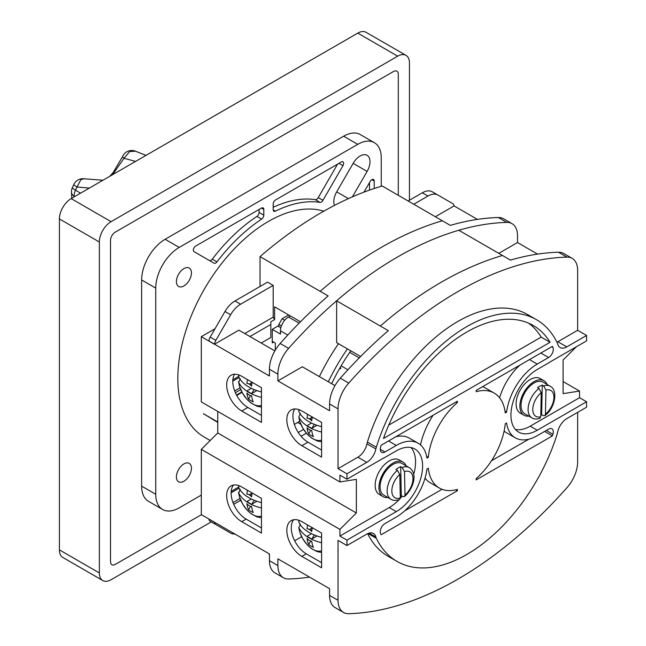 <?xml version="1.0" encoding="UTF-8"?>
<svg xmlns="http://www.w3.org/2000/svg" width="646" height="646" viewBox="0 0 646 646"><rect width="100%" height="100%" fill="white"/><g stroke="black" fill="none" stroke-linecap="round" stroke-linejoin="round"><path stroke-width="0.97" d="M249.259 494.796L252.166 493.124M247.491 490.282A39.398 22.747 120 0 0 246.869 494.133A6.71 3.876 60 0 1 251.56 496.847A39.398 22.747 120 0 1 252.19 492.995M261.452 502.588A39.398 22.747 180 0 1 238.713 487.528L238.616 485.534M251.811 495.102L251.811 493.326M251.359 499.011L246.869 501.603L251.56 504.316L256.866 501.264M261.452 516.097A19.969 11.531 60 0 1 238.713 492.946A39.398 22.747 0 0 0 261.452 508.014M240.231 489.361L238.713 492.946L238.503 492.236L239.658 497.355L242.638 504.058L247.087 510.138L251.407 513.982L257.197 516.97L261.452 517.737M249.461 494.683L251.682 495.967M251.56 506.367A6.71 3.876 60 0 1 246.869 503.654A39.398 22.747 120 0 0 248.54 509.839A36.346 29.676 -60 0 0 253.24 512.553A39.398 22.747 120 0 1 251.56 506.367M254.088 500.23L251.811 504.179M250.591 506.286L248.54 509.839M238.713 487.528A19.969 11.531 60 0 1 239.133 485.719M249.259 384.12L252.166 382.448M247.491 379.606A39.398 22.747 120 0 0 246.869 383.458A6.71 3.876 60 0 1 251.569 386.171A39.398 22.747 120 0 1 252.19 382.319M261.452 391.912A39.398 22.747 180 0 1 238.713 376.852L238.616 374.858M251.811 384.427L251.811 382.65M251.359 388.335L246.869 390.935L251.569 393.64L256.866 390.588M261.452 405.422A19.969 11.531 60 0 1 238.713 382.27A39.398 22.747 0 0 0 261.452 397.338M240.239 378.685L238.713 382.27L238.503 381.56L239.658 386.679L242.638 393.382L247.087 399.462L251.407 403.306L257.197 406.294L261.452 407.061M249.461 384.007L251.682 385.291M251.569 395.691A6.71 3.876 60 0 1 246.869 392.978A39.398 22.747 120 0 0 248.54 399.163A36.346 29.676 -60 0 0 253.24 401.877A39.398 22.747 120 0 1 251.569 395.691M254.088 389.554L251.811 393.503M250.591 395.61L248.54 399.163M238.713 376.852A19.969 11.531 60 0 1 239.133 375.043M280.857 327.805L277.893 326.093M290.345 315.918L288.463 317A11.297 6.525 120 0 0 280.477 330.833L280.477 334.095L272.257 329.347L278.838 325.544L278.838 324.462L281.422 325.955M275.309 350.116L275.309 343.042L272.257 341.282M405.002 495.119L404.509 471.604L402.103 467.51L400.69 466.695L401.295 495.676L402.708 496.491L404.485 496.556L405.002 495.119A14.955 8.632 -60 0 0 412.972 478.387A14.955 8.632 -60 0 0 404.509 471.604M402.103 467.51A18.274 10.546 -60 0 1 409.193 467.599L402.143 463.529A18.274 10.546 120 0 0 388.06 468.423A18.274 10.546 120 0 0 380.09 486.809A18.274 10.546 120 0 0 383.869 495.175L390.919 499.245A18.274 10.546 -60 0 1 387.132 490.879A18.274 10.546 -60 0 1 397.403 470.353L399.809 474.447L400.302 497.953L399.486 499.576C395.651 500.723 392.792 500.61 390.919 499.245M401.295 495.676A18.274 10.546 -60 0 1 400.27 496.475M400.69 466.695A18.274 10.546 -60 0 0 395.99 469.537L397.403 470.353M387.85 497.477A19.937 11.507 -60 0 1 383.038 496.621A19.937 11.507 -60 0 1 379.985 480.64A19.937 11.507 -60 0 1 393.01 463.077A19.937 11.507 -60 0 1 402.975 462.092A19.937 11.507 -60 0 1 406.124 465.831M402.975 462.092L399.212 459.92A19.937 11.507 120 0 0 389.247 460.905A19.937 11.507 120 0 0 376.222 478.476A19.937 11.507 120 0 0 379.283 494.448L383.038 496.621M542.252 385.097L541.647 414.78L543.052 415.596L544.853 415.653L545.458 414.151L545.951 390.071L543.657 385.912L542.252 385.097A18.274 10.546 -60 0 0 537.553 387.681L538.966 388.496L541.259 392.647L540.767 416.735L539.798 418.43M543.657 385.912A18.274 10.546 -60 0 1 550.142 386.219L543.1 382.149A18.274 10.546 120 0 0 529.017 387.043A18.274 10.546 120 0 0 521.039 405.438A18.274 10.546 120 0 0 524.827 413.803L531.876 417.865A18.274 10.546 -60 0 1 528.089 409.499A18.274 10.546 -60 0 1 538.966 388.496M528.808 416.097A19.937 11.507 -60 0 1 523.995 415.241A19.937 11.507 -60 0 1 520.942 399.268A19.937 11.507 -60 0 1 533.959 381.697A19.937 11.507 -60 0 1 543.932 380.712A19.937 11.507 -60 0 1 547.081 384.451M543.932 380.712L540.169 378.54A19.937 11.507 120 0 0 530.205 379.525A19.937 11.507 120 0 0 517.18 397.096A19.937 11.507 120 0 0 520.232 413.069L523.995 415.241M541.647 414.78A18.274 10.546 -60 0 1 540.791 415.394M312.301 527.847L309.402 529.518M312.333 527.717A39.398 22.747 -60 0 0 311.703 531.569A6.71 3.876 -120 0 0 307.003 528.856A39.398 22.747 -60 0 1 307.633 525.004M298.759 520.256L298.856 522.243A39.398 22.747 -0 0 0 321.587 537.31M311.945 528.048L311.945 529.825M317 535.986L311.703 539.039L307.003 536.325L311.493 533.733M321.587 542.737A39.398 22.747 180 0 1 298.856 527.669L300.374 524.084M321.587 552.459L317.331 551.692L311.55 548.704L307.23 544.853L302.772 538.78L299.801 532.078L298.856 527.669A19.969 11.531 60 0 0 321.587 550.82M311.816 530.689L309.595 529.405M307.003 538.376A6.71 3.876 -120 0 0 311.703 541.09A39.398 22.747 -60 0 0 313.375 547.275A36.346 29.676 120 0 1 308.683 544.562A39.398 22.747 -60 0 1 307.003 538.376M314.231 534.953L311.945 538.901M310.734 541.009L308.683 544.562M298.856 522.243A19.969 11.531 60 0 1 299.276 520.442M312.309 417.171L309.402 418.842M312.333 417.041A39.398 22.747 -60 0 0 311.703 420.893A6.71 3.876 -120 0 0 307.012 418.18A39.398 22.747 -60 0 1 307.633 414.328M298.759 409.58L298.856 411.567A39.398 22.747 -0 0 0 321.587 426.635M311.953 417.373L311.953 419.149M317.008 425.31L311.703 428.363L307.012 425.649L311.501 423.057M321.587 432.061A39.398 22.747 180 0 1 298.856 416.993L300.374 413.408M321.587 441.783L317.339 441.016L311.55 438.028L307.23 434.185L302.78 428.104L299.801 421.402L298.856 416.993A19.969 11.531 60 0 0 321.587 440.144M311.824 420.013L309.604 418.729M307.012 427.7A6.71 3.876 -120 0 0 311.703 430.414A39.398 22.747 -60 0 0 313.383 436.599A36.346 29.676 120 0 1 308.683 433.886A39.398 22.747 -60 0 1 307.012 427.7M314.231 424.277L311.953 428.225M310.734 430.333L308.683 433.886M298.856 411.567A19.969 11.531 60 0 1 299.276 409.758M339.715 368.293L340.62 368.809L340.62 366.734M298.25 432.473L303.563 429.404M328.305 381.778A139.536 80.564 -60 0 1 347.435 348.872M301.068 436.276L306.374 433.208M350.786 350.81A132.89 76.729 120 0 0 331.656 383.716M294.729 408.95A21.261 12.274 60 0 0 307.964 442.187L321.587 450.06M293.68 519.739A21.261 12.274 60 0 0 293.082 537.133A21.261 12.274 60 0 0 306.293 553.832L321.587 562.666M309.539 577.104A358.813 207.164 -60 0 1 288.609 578.977A26.575 15.342 -60 0 1 283.4 577.734A26.575 15.342 -60 0 1 277.893 565.573L277.893 558.838L329.581 588.676L329.581 595.41A26.575 15.342 120 0 0 335.08 607.579L343.543 612.456A26.575 15.342 -60 0 1 338.036 600.295L338.036 540.387L346.959 545.539L346.959 540.121L396.297 511.632A37.21 21.48 120 0 0 420.603 478.848A37.21 21.48 120 0 0 414.902 449.027A37.21 21.48 120 0 0 396.297 450.868L384.951 457.416A13.291 7.671 -60 0 1 383.482 458.135L346.959 479.219L346.959 473.793L338.036 468.641L338.036 408.87A26.575 15.342 -60 0 1 348.751 383.094A358.813 207.164 -60 0 1 457.844 291.637A358.813 207.164 -60 0 1 566.946 257.116A26.575 15.342 -60 0 1 572.154 258.36A26.575 15.342 -60 0 1 577.653 270.529L577.653 330.292L557.861 341.726A13.291 7.671 -60 0 1 556.925 342.21M301.666 536.705L294.657 540.75M201.31 449.374L339.917 529.397L356.358 512.989L217.75 432.965L201.31 449.374L201.31 514.62L269.439 553.953L269.439 560.688A26.575 15.342 120 0 0 274.946 572.857L283.4 577.734M399.026 499.746A37.21 21.48 -60 0 1 389.247 507.562L339.917 536.051L339.917 529.397M339.917 536.051L346.959 540.121M261.452 533.063L241.717 521.669A21.261 12.274 -120 0 1 227.828 502.935A21.261 12.274 -120 0 1 231.082 485.897A21.261 12.274 -120 0 1 241.717 486.947L261.452 498.341L261.452 533.063M301.86 556.392L321.587 567.786L321.587 533.063L301.86 521.669A21.261 12.274 -120 0 0 291.225 520.619A21.261 12.274 -120 0 0 287.963 537.658A21.261 12.274 -120 0 0 301.86 556.392L306.293 553.832M346.959 479.219L339.917 475.149L339.917 481.94L356.358 479.356L356.358 512.989M217.75 411.405L217.75 432.965M339.917 481.94L201.31 401.917L201.31 336.671L214.464 344.261L238.899 330.154L274.849 350.915M334.983 385.63L302.328 366.775L277.893 380.882L277.893 374.147A26.575 15.342 -60 0 1 288.609 348.372A358.813 207.164 -60 0 1 336.623 300.794L336.623 342.638L360.638 356.503M277.893 380.882L329.581 410.719L329.581 403.984A26.575 15.342 120 0 1 340.289 378.209L348.751 383.094M572.154 258.36L563.692 253.474A26.575 15.342 120 0 0 558.483 252.239A358.813 207.164 120 0 0 510.469 260.104L458.781 230.251A358.813 207.164 -60 0 1 506.803 222.394A26.575 15.342 -60 0 1 512.012 223.637L503.557 218.752A26.575 15.342 120 0 0 498.349 217.516A358.813 207.164 120 0 0 450.327 225.381L382.198 186.008A358.813 207.164 120 0 0 321.288 212.607A358.813 207.164 120 0 0 260.039 256.624L328.168 295.916A358.813 207.164 120 0 0 280.146 343.486A26.575 15.342 120 0 0 269.439 369.27L269.439 376.004L214.512 344.181A6.646 3.836 -60 0 1 215.845 340.345L230.622 314.747A19.937 11.507 -60 0 1 240.587 304.226L273.193 285.395L267.557 282.14L234.95 300.971A19.937 11.507 120 0 0 224.986 311.493L210.2 337.091A6.646 3.836 120 0 0 208.876 340.926L208.828 341.007M241.717 376.271A21.261 12.274 -120 0 0 231.082 375.221A21.261 12.274 -120 0 0 227.828 392.259A21.261 12.274 -120 0 0 241.717 410.993L261.452 422.387L261.452 387.665L241.717 376.271M301.86 410.993A21.261 12.274 -120 0 0 291.225 409.944A21.261 12.274 -120 0 0 287.963 426.982A21.261 12.274 -120 0 0 301.86 445.716L321.587 457.11L321.587 422.387L301.86 410.993M338.504 343.72A139.536 80.564 120 0 0 319.382 376.626M299.696 421.079A13.291 7.671 -60 0 1 297.693 422.492L294.374 424.406M498.801 253.345L517.519 242.541L517.519 235.806A26.575 15.342 -60 0 0 512.012 223.637M336.623 300.818L388.311 330.639A358.813 207.164 120 0 0 340.289 378.209M346.959 473.793L366.758 462.366A13.291 7.671 120 0 0 375.859 448.97L376.335 447.21A139.536 80.564 -60 0 1 466.775 326.634A139.536 80.564 -60 0 1 536.543 319.722L527.612 314.57A139.536 80.564 120 0 0 457.844 321.474A139.536 80.564 120 0 0 367.413 442.058L366.936 443.818A13.291 7.671 -60 0 1 357.827 457.215L338.036 468.641M375.859 448.97L366.936 443.818M376.335 447.21L367.413 442.058M367.639 533.653A139.536 80.564 120 0 0 388.076 556.254L397.007 561.406A139.536 80.564 -60 0 0 466.775 554.494A139.536 80.564 -60 0 0 557.207 433.926A13.291 7.671 -60 0 0 557.692 432.021A13.291 7.671 120 0 1 566.784 418.624L586.584 407.198L586.584 401.772L537.254 430.252A37.21 21.48 120 0 1 518.649 432.101A37.21 21.48 120 0 1 512.94 402.28A37.21 21.48 120 0 1 537.254 369.488L548.591 362.947A13.291 7.671 -60 0 0 550.061 361.962L586.584 340.878L586.584 335.452L566.784 346.878A13.291 7.671 120 0 1 560.147 347.54A13.291 7.671 120 0 1 557.684 343.979L557.207 342.792A139.536 80.564 -60 0 0 536.543 319.722M346.959 545.539L366.758 534.113A13.291 7.671 120 0 1 373.404 533.459A13.291 7.671 120 0 1 375.859 536.996A13.291 7.671 -60 0 0 376.343 538.344A139.536 80.564 -60 0 0 397.007 561.406M476.167 390.378L476.167 391.71A54.821 31.646 -60 0 1 494.182 393.091A54.821 31.646 -60 0 1 505.253 412.923L506.601 412.148A43.855 25.323 -60 0 1 537.254 364.069L548.591 357.521A6.646 3.836 120 0 0 552.895 347.435A132.89 76.729 120 0 0 552.378 346.385L476.167 390.378M383.458 438.481L550.085 342.275A132.89 76.729 120 0 0 533.216 325.471A132.89 76.729 120 0 0 466.775 332.052A132.89 76.729 120 0 0 383.458 438.481M457.376 489.41L457.376 490.75L381.172 534.743A132.89 76.729 120 0 1 380.655 533.693A6.646 3.836 120 0 1 384.951 523.607L396.297 517.058A43.855 25.323 -60 0 0 426.949 468.98L428.298 468.205A54.821 31.646 -60 0 0 439.361 488.037A54.821 31.646 -60 0 0 457.376 489.41M552.378 435.897L476.167 479.897L476.167 478.565A54.821 31.646 -60 0 0 505.253 423.776L506.601 422.993A43.855 25.323 -60 0 0 515.322 437.851A43.855 25.323 -60 0 0 537.254 435.679L548.591 429.13A6.646 3.836 120 0 1 551.91 428.807A6.646 3.836 120 0 1 552.895 434.241A132.89 76.729 120 0 1 552.378 435.897L544.626 431.423M457.376 401.231L381.172 445.223A132.89 76.729 120 0 0 380.647 446.887A6.646 3.836 120 0 0 381.633 452.321A6.646 3.836 120 0 0 384.951 451.99L396.297 445.441A43.855 25.323 -60 0 1 418.22 443.277A43.855 25.323 -60 0 1 426.949 458.127L428.298 457.352A54.821 31.646 -60 0 1 457.376 402.563L457.376 401.231M343.543 612.456A26.575 15.342 -60 0 0 348.751 613.7A358.813 207.164 -60 0 0 457.844 579.179A358.813 207.164 -60 0 0 566.946 487.722A26.575 15.342 -60 0 0 577.653 461.947L577.653 412.35M576.321 346.797L563.094 360L563.094 393.632L579.535 391.048L579.535 397.702L586.584 401.772M579.535 391.048L563.094 381.56M241.031 500.933L240.304 500.513L233.715 504.316M236.735 395.425L242.064 392.348M261.452 415.338L247.822 407.465A21.261 12.274 60 0 1 234.587 374.236M260.039 256.624L260.039 286.485M273.193 285.395L273.193 317.138L274.607 319.576L274.607 306.826L300.503 321.781M269.439 373.808A6.646 3.836 120 0 0 269.019 375.649L269.487 375.915M215.013 328.757L201.31 336.671M586.584 335.452L577.653 330.292M537.561 254.112L517.519 242.541M413.763 204.241L427.967 196.045A19.937 11.507 -60 0 1 437.931 195.06L452.709 203.587A6.646 3.836 -60 0 1 454.041 205.888L477.418 219.39M579.535 397.702L530.205 426.19A37.21 21.48 -60 0 1 515.46 429.477M249.937 336.534L270.844 324.462L270.844 321.748L274.607 319.576M278.838 324.462L282.124 318.761L288.697 314.965M273.67 342.097L272.257 342.905L272.257 329.347M231.187 491.396L238.568 487.141M235.386 392.679L240.74 389.586M232.859 379.759L238.576 376.465M244.769 333.546L273.193 317.138M270.844 324.462L270.844 337.478L261.218 343.042M214.512 344.181L208.876 340.926M282.124 318.761L284.708 320.255M240.74 500.262L240.304 500.513L240.74 500.262M234.861 533.992A19.937 11.507 -60 0 1 230.622 533.079L215.845 524.544A6.646 3.836 -60 0 1 214.512 522.243L214.464 522.218M230.622 533.079L224.986 529.825A19.937 11.507 120 0 0 225.01 529.841M215.845 524.544L210.2 521.29A6.646 3.836 120 0 1 208.876 518.988L214.512 522.243M269.487 553.977L269.019 553.711A6.646 3.836 120 0 0 269.439 555.059M240.304 499.205L240.304 500.513M232.996 502.564L240.046 498.494M231.123 492.793L239.052 488.215M241.846 391.928L236.509 395.013M234.668 390.919L240.046 387.818M239.06 377.539L232.794 381.156M435.372 216.725L454.09 205.921M437.931 195.06L432.295 191.805A19.937 11.507 120 0 0 422.322 192.791L408.127 200.987M261.452 527.943L246.15 519.109A21.261 12.274 60 0 1 232.94 502.41A21.261 12.274 60 0 1 233.537 485.025M411.042 447.573A37.21 21.48 -60 0 1 413.674 474.374M402.175 496.185A37.21 21.48 -60 0 1 400.278 498.397M494.182 393.091L485.251 387.931A54.821 31.646 120 0 0 482.594 386.671M519.868 365.151A43.855 25.323 120 0 0 499.6 397.807M506.601 412.148L505.027 411.236M550.085 342.275L541.162 337.123L388.763 425.108M528.606 323.153A132.89 76.729 -60 0 1 541.162 337.123M455.785 489.829L457.376 490.75M425.02 478.161A54.821 31.646 120 0 0 430.438 482.885L439.361 488.037M404.751 510.825L442.025 489.305M491.517 460.727L528.799 439.207M504.106 431.068A43.855 25.323 120 0 0 506.399 432.699L515.322 437.851M433.103 415.249A54.821 31.646 120 0 0 420.514 444.908M418.22 443.277L409.298 438.117A43.855 25.323 120 0 0 395.82 436.769M428.298 457.352L426.651 456.399M456.221 401.893L457.376 402.563M135.579 151.253L129.733 151.495L124.016 158.27L135.547 161.419M135.272 151.132A9.965 9.965 0 0 0 122.595 156.566A9.965 1.688 23 0 0 124.016 158.27L112.606 174.67M102.98 180.226L83.98 178.764L80.871 179.701L76.987 187.001L89.366 188.083M80.516 193.194L75.517 190.158L76.987 187.001A9.965 1.235 -155.1 0 1 73.87 184.473L72.4 187.631A9.965 1.235 24.9 0 0 75.517 190.158A9.965 6.016 121.3 0 0 74.145 195.754A9.965 6.016 121.3 0 0 74.161 196.214L74.193 196.844M211.258 521.895L111.096 579.72A16.61 9.593 -60 0 1 102.795 580.544A16.61 9.593 -60 0 1 99.355 572.945L99.355 242A16.61 9.593 -60 0 1 111.096 221.651L397.702 56.178A16.61 9.593 -60 0 1 406.011 55.354A16.61 9.593 -60 0 1 409.451 62.961L409.451 200.22M201.423 514.684L115.327 564.394A6.807 3.933 -60 0 1 111.928 564.733A6.807 3.933 120 0 0 115.327 564.394L201.423 514.684M398.291 74.29L398.291 195.302L398.291 74.29A6.807 3.933 120 0 0 396.878 71.173A6.807 3.933 120 0 0 393.479 71.512A6.807 3.933 -60 0 1 396.878 71.173A6.807 3.933 -60 0 1 398.291 74.29M115.327 232.1L393.479 71.512L115.327 232.1A6.807 3.933 120 0 0 110.514 240.433A6.807 3.933 -60 0 1 115.327 232.1M110.514 561.616L110.514 240.433L110.514 561.616A6.807 3.933 120 0 0 111.928 564.733A6.807 3.933 -60 0 1 110.514 561.616M102.795 580.544L62.856 557.49A16.61 9.593 120 0 1 59.416 549.883L59.416 218.937A16.61 9.593 120 0 1 71.165 198.597L357.771 33.124A16.61 9.593 120 0 1 366.072 32.3L406.011 55.354M374.381 142.693L360.282 134.562A33.221 19.178 120 0 0 343.672 136.201L165.134 239.286A33.221 19.178 120 0 0 141.636 279.976L141.636 486.139A33.221 19.178 120 0 0 148.523 501.344L162.614 509.484A33.221 19.178 -60 0 1 155.734 494.271L155.734 288.108A33.221 19.178 -60 0 1 179.225 247.418L357.771 144.341A33.221 19.178 -60 0 1 374.381 142.693A33.221 19.178 -60 0 1 381.261 157.907L381.261 186.282M162.614 509.484A33.221 19.178 -60 0 0 179.225 507.837L201.31 495.086M374.212 188.495L374.212 180.993A3.319 1.922 120 0 0 373.525 179.475A3.319 1.922 120 0 0 371.862 179.636A3.319 1.922 120 0 0 370.206 181.389L364.005 192.12M194.034 251.641L214.044 263.197A3.319 1.922 120 0 0 215.707 263.027A3.319 1.922 120 0 0 216.959 261.88A136.217 78.642 -60 0 1 261.622 219.123A3.319 1.922 120 0 0 263.802 215.158L263.802 209.441A3.319 1.922 120 0 0 263.108 207.923A3.319 1.922 120 0 0 261.452 208.085L195.698 246.053A3.319 1.922 120 0 0 193.348 250.123A3.319 1.922 120 0 0 194.034 251.641M275.382 211.185A136.217 78.642 -60 0 1 320.036 202.376A3.319 1.922 120 0 0 321.288 202.069A3.319 1.922 120 0 0 322.952 200.317L342.961 165.659A3.319 1.922 120 0 0 342.961 161.823A3.319 1.922 120 0 0 341.298 161.984L275.543 199.953A3.319 1.922 120 0 0 273.193 204.023L273.193 209.732A3.319 1.922 120 0 0 273.888 211.258A3.319 1.922 120 0 0 275.382 211.185L273.201 209.926M352.417 196.844L367.098 171.424A13.954 8.059 120 0 0 367.098 155.315A13.954 8.059 120 0 0 360.121 156.009A13.954 8.059 120 0 0 353.144 163.373L336.695 191.854A13.954 8.059 120 0 0 334.499 205.371M323.783 211.177A128.239 74.04 120 0 0 268.502 221.384A128.239 74.04 120 0 0 184.724 334.386A128.239 74.04 120 0 0 204.378 437.148L210.192 440.507M191.442 272.919A10.635 6.137 120 0 0 189.238 268.058A10.635 6.137 120 0 0 181.05 270.9A10.635 6.137 120 0 0 176.406 281.599A10.635 6.137 120 0 0 178.611 286.469A10.635 6.137 120 0 0 186.799 283.618A10.635 6.137 120 0 0 191.442 272.919M191.442 468.237A10.635 6.137 120 0 0 189.238 463.368A10.635 6.137 120 0 0 181.05 466.218A10.635 6.137 120 0 0 176.406 476.918A10.635 6.137 120 0 0 178.611 481.779A10.635 6.137 120 0 0 186.799 478.936A10.635 6.137 120 0 0 191.442 468.237M369.512 182.584L369.512 190.102M259.103 209.441L259.103 212.445A3.319 1.922 -60 0 1 256.922 216.41A136.217 78.642 120 0 0 212.268 259.167A3.319 1.922 -60 0 1 211.008 260.314A3.319 1.922 -60 0 1 209.361 260.483M337.575 164.141L318.252 197.603A3.319 1.922 -60 0 1 316.588 199.356A3.319 1.922 -60 0 1 315.337 199.662A136.217 78.642 120 0 0 273.193 207.261M204.007 414.054L217.75 422.403M203.643 414.264A128.239 74.04 -60 0 1 203.538 413.779L217.75 421.991M287.785 335.056L280.477 330.833M288.463 317L299.138 323.161M400.302 497.953A14.955 8.632 -60 0 1 391.831 491.17A14.955 8.632 -60 0 1 399.809 474.447M540.767 416.735A14.955 8.632 -60 0 1 532.788 409.209A14.955 8.632 -60 0 1 541.259 392.647M545.951 390.071A14.955 8.632 -60 0 1 553.929 397.589A14.955 8.632 -60 0 1 545.458 414.151M347.928 369.778L341.136 365.854M349.712 352.361L359.273 357.884M329.581 595.41L338.036 600.295M269.439 560.688L277.893 565.573M338.036 408.87L329.581 403.984M277.893 374.147L269.439 369.27M458.781 230.267A358.813 207.164 120 0 0 336.623 300.794M380.316 326.028A358.813 207.164 -60 0 1 502.475 255.493M566.946 257.116L558.483 252.239M366.758 462.366L357.827 457.215M369.108 533.103L375.859 536.996M367.962 533.507L376.343 538.344M498.349 217.516L506.803 222.394M320.174 291.306A358.813 207.164 -60 0 1 381.261 247.418A358.813 207.164 120 0 1 381.342 247.378A358.813 207.164 -60 0 1 381.423 247.329A358.813 207.164 -60 0 1 442.332 220.779M288.609 348.372L280.146 343.486M530.205 426.19L537.254 430.252M557.861 341.726L566.784 346.878M234.95 300.971L240.587 304.226M230.622 314.747L224.986 311.493M210.2 337.091L215.845 340.345M427.967 196.045L422.322 192.791M247.822 407.465L241.717 410.993M246.15 519.109L241.717 521.669M396.297 511.632L389.247 507.562M529.494 359.588L537.254 364.069M548.591 357.521L540.839 353.039M552.895 347.435L551.724 346.757M546.322 430.446L552.895 434.241M380.26 449.277L384.951 451.99M396.297 445.441L388.545 440.968M300.891 424.341L297.693 422.492M307.964 442.187L301.86 445.716M72.4 187.631A9.965 9.965 0 0 0 71.488 192.338A9.965 6.072 177.1 0 0 74.161 196.214L74.71 196.546M99.355 242L59.416 218.937M59.416 549.883L99.355 572.945M71.165 198.597L111.096 221.651M397.702 56.178L357.771 33.124M141.636 486.139L155.734 494.271M155.734 288.108L141.636 279.976M165.134 239.286L179.225 247.418M357.771 144.341L343.672 136.201M374.212 180.993L371.862 179.636M263.802 209.441L261.452 208.085M259.103 212.445L263.802 215.158M256.922 216.41L261.622 219.123M216.959 261.88L212.268 259.167M315.337 199.662L320.036 202.376M342.961 165.659L338.948 163.341M318.252 197.603L322.952 200.317M336.695 191.854L348.42 198.621M367.098 171.424L353.144 163.373M404.485 496.556C413.085 489.022 418.422 473.768 409.193 467.599M531.876 417.865C533.871 419.149 536.511 419.335 539.798 418.422M550.142 386.219C558.427 389.95 555.051 408.385 544.853 415.653M135.49 151.212L146.028 155.371M109.804 176.285L113.244 172.401L122.595 156.566M83.964 178.764A9.965 9.965 0 0 0 73.87 184.473M71.488 192.338L71.787 198.233"/></g></svg>
